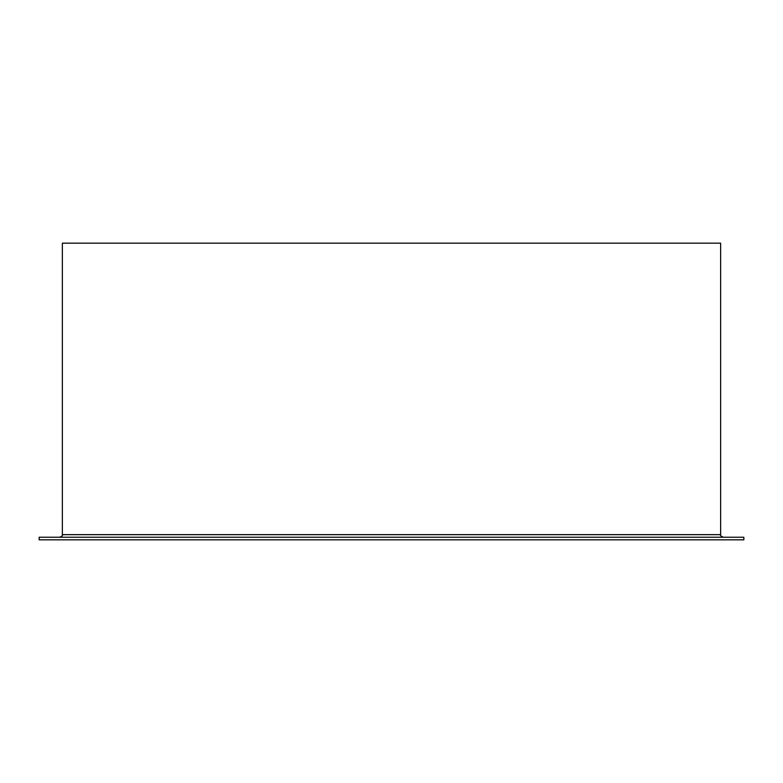 <?xml version="1.0" encoding="UTF-8"?>
<svg xmlns="http://www.w3.org/2000/svg" width="783" height="783" viewBox="0 0 783 783"><rect width="100%" height="100%" fill="white"/><g stroke="black" fill="none" stroke-linecap="round" stroke-linejoin="round"><path stroke-width="1.17" d="M39.15 539.82L743.85 539.82L743.85 537.236L39.15 537.236L39.15 539.82M720.634 534.662L62.366 534.662L62.366 243.18L720.634 243.18L720.634 534.662C719.91 535.19 720.771 536.052 723.218 537.236M62.366 534.662C63.09 535.19 62.229 536.052 59.782 537.236"/></g></svg>

